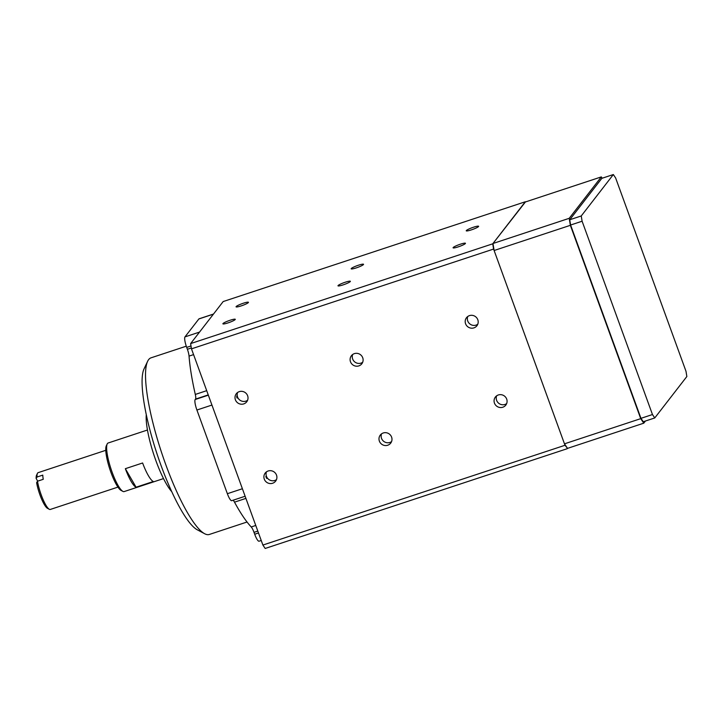 <?xml version="1.0" encoding="UTF-8"?>
<svg xmlns="http://www.w3.org/2000/svg" width="723" height="723" viewBox="0 0 723 723"><rect width="100%" height="100%" fill="white"/><g stroke="black" fill="none" stroke-linecap="round" stroke-linejoin="round"><path stroke-width="1.08" d="M237.587 392.508A6.588 6.371 -142.2 0 0 247.6 400.262M235.4 399.792A6.588 6.371 -142.2 0 0 246.724 401.807A6.588 6.371 -142.2 0 0 242.467 391.423A6.588 6.371 -142.2 0 0 235.4 399.792M236.927 397.822L236.71 396.032L236.927 397.822M237.243 398.039L237.225 397.433M266.471 471.857A6.588 6.371 -142.2 0 0 276.475 479.611M264.284 479.141A6.588 6.371 -142.2 0 0 275.608 481.156A6.588 6.371 -142.2 0 0 271.351 470.772A6.588 6.371 -142.2 0 0 264.284 479.141M266.715 478.454L265.82 476.565L266.733 478.391M379.376 441.129A6.588 6.371 -142.2 0 0 390.691 443.145A6.588 6.371 -142.2 0 0 386.434 432.761A6.588 6.371 -142.2 0 0 379.376 441.129M381.554 433.845A6.588 6.371 -142.2 0 0 391.568 441.599M494.46 403.118A6.588 6.371 -142.2 0 0 505.784 405.133A6.588 6.371 -142.2 0 0 501.527 394.749A6.588 6.371 -142.2 0 0 494.46 403.118M496.647 395.833A6.588 6.371 -142.2 0 0 506.66 403.588M350.492 361.78A6.588 6.371 -142.2 0 0 361.816 363.796A6.588 6.371 -142.2 0 0 357.56 353.411A6.588 6.371 -142.2 0 0 350.492 361.78M352.679 354.496A6.588 6.371 -142.2 0 0 362.693 362.25M465.585 323.768A6.588 6.371 -142.2 0 0 476.9 325.784A6.588 6.371 -142.2 0 0 472.643 315.4A6.588 6.371 -142.2 0 0 465.585 323.768M467.763 316.484A6.588 6.371 -142.2 0 0 477.776 324.238M236.141 306.588A6.588 0.904 -20 0 0 236.069 306.823A6.588 0.904 -20 0 0 241.907 305.657A6.588 0.904 -20 0 0 248.369 302.548A6.588 0.904 -20 0 0 248.45 302.322A6.588 0.904 -20 0 0 242.612 303.479A6.588 0.904 -20 0 0 236.141 306.588M351.233 268.576A6.588 0.904 -20 0 0 351.161 268.811A6.588 0.904 -20 0 0 356.99 267.646A6.588 0.904 -20 0 0 363.461 264.537A6.588 0.904 -20 0 0 363.542 264.311A6.588 0.904 -20 0 0 357.704 265.468A6.588 0.904 -20 0 0 351.233 268.576M466.326 230.565A6.588 0.904 -20 0 0 466.245 230.8A6.588 0.904 -20 0 0 472.083 229.634A6.588 0.904 -20 0 0 478.554 226.525A6.588 0.904 -20 0 0 478.626 226.299A6.588 0.904 -20 0 0 472.797 227.456A6.588 0.904 -20 0 0 466.326 230.565M338.066 285.576A6.588 0.904 -20 0 0 337.984 285.811A6.588 0.904 -20 0 0 343.823 284.645A6.588 0.904 -20 0 0 350.294 281.536A6.588 0.904 -20 0 0 350.366 281.31A6.588 0.904 -20 0 0 344.537 282.467A6.588 0.904 -20 0 0 338.066 285.576M453.158 247.564A6.588 0.904 -20 0 0 453.077 247.799A6.588 0.904 -20 0 0 458.915 246.633A6.588 0.904 -20 0 0 465.386 243.524A6.588 0.904 -20 0 0 465.458 243.299A6.588 0.904 -20 0 0 459.62 244.455A6.588 0.904 -20 0 0 453.158 247.564M222.973 323.588A6.588 0.904 -20 0 0 222.901 323.823A6.588 0.904 -20 0 0 228.73 322.657A6.588 0.904 -20 0 0 235.201 319.548A6.588 0.904 -20 0 0 235.282 319.322A6.588 0.904 -20 0 0 229.444 320.479A6.588 0.904 -20 0 0 222.973 323.588M492.969 243.506L525.052 202.088L601.301 176.9L569.218 218.319L492.969 243.506L494.116 250.51L564.473 443.832L567.537 448.368L564.997 445.278L493.583 249.064L492.734 243.814L525.422 201.961M525.296 201.771L223.181 301.554L190.619 343.597L191.478 348.848L262.892 545.052L265.187 548.459L567.293 448.676M492.734 243.814L190.619 343.597M493.583 249.064L191.478 348.848M564.997 445.278L262.892 545.052M567.537 448.368L643.777 423.181L645.467 421.012M564.473 443.832L640.723 418.653L643.777 423.181M494.116 250.51L570.357 225.323L640.723 418.653M569.218 218.319L570.357 225.323M602.196 178.22L601.301 176.9M569.742 219.765L601.825 178.346L613.339 174.541L581.247 215.96L569.742 219.765L570.601 225.016L640.967 418.337L643.253 421.744L654.767 417.939L686.85 376.52L685.991 371.27L615.625 177.948L613.339 174.541M581.247 215.96L582.105 221.22L570.601 225.016M582.105 221.22L652.471 414.541L640.967 418.337M652.471 414.541L654.767 417.939M186.281 346.19L150.999 357.84A93.005 19.657 71.7 0 0 147.655 361.256A93.005 19.657 71.7 0 0 165.802 464.699A93.005 19.657 71.7 0 0 204.609 533.71A93.005 19.657 71.7 0 0 209.336 534.46L247.031 522.015M147.655 361.256L144.067 368.82A86.805 18.346 71.7 0 0 161.003 465.359A86.805 18.346 71.7 0 0 197.225 529.769L204.609 533.71M245.124 496.249L231.721 500.678A9.3 1.961 -108.3 0 1 227.365 493.701L196.909 410.022A9.3 1.961 -108.3 0 1 195.192 399.512L195.508 399.114A7.754 1.636 71.7 0 0 195.3 394.433A108.504 22.928 -108.3 0 1 189.046 356.105A7.754 1.636 71.7 0 0 187.384 349.281L186.697 347.401A9.3 1.961 -108.3 0 1 184.98 336.891L198.87 318.96A9.3 1.961 -108.3 0 1 199.105 318.789L213.529 314.026M261.229 540.488L259.051 541.202A9.3 1.961 -108.3 0 1 254.695 534.225L254.008 532.345A7.754 1.636 71.7 0 0 251.233 526.959A108.504 22.928 -108.3 0 1 234.505 502.16A7.754 1.636 71.7 0 0 233.131 500.217M37.488 481.211A19.376 4.094 71.7 0 0 49.309 509.29L47.465 508.305A17.822 3.769 71.7 0 1 36.62 482.684L37.488 481.211L43.244 479.313A19.376 4.094 -108.3 0 1 42.91 476.945A19.376 4.094 -108.3 0 1 42.774 475.119L37.018 477.017L36.15 478.481L37.695 481.147M49.309 509.29A19.376 4.094 71.7 0 0 50.294 509.453L117.93 487.112M147.465 430.013L108.125 443.009A25.576 5.404 71.7 0 0 107.203 443.949L106.308 445.838A24.022 5.079 71.7 0 0 105.956 452.634A24.022 5.079 71.7 0 0 112.155 475.607A24.022 5.079 71.7 0 0 121.021 490.384L122.865 491.369A25.576 5.404 71.7 0 0 124.166 491.577L163.506 478.59M107.203 443.949A25.576 5.404 71.7 0 0 106.832 451.179A25.576 5.404 71.7 0 0 113.43 475.635A25.576 5.404 71.7 0 0 122.865 491.369M142.612 462.982L125.35 468.685A25.576 5.404 71.7 0 0 136.069 487.212L153.33 481.509A25.576 5.404 -108.3 0 1 142.612 462.982M105.784 450.312L38.138 472.652A19.376 4.094 71.7 0 0 37.442 473.366A19.376 4.094 71.7 0 0 37.018 477.017M37.442 473.366L36.548 475.255A17.822 3.769 71.7 0 0 36.15 478.481M125.35 468.685L136.069 487.212M146.29 414.631A44.953 9.498 71.7 0 0 162.368 476.258A44.953 9.498 71.7 0 0 171.731 491.649M213.421 314.153L198.87 318.96M199.539 332.083L184.98 336.891M191.008 345.974L186.697 347.401M191.333 347.98L187.384 349.281M193.574 354.613L189.046 356.105M206.697 390.673L195.3 394.433M208.242 394.903L195.508 399.114M208.341 395.174L195.192 399.512M211.938 405.061L196.909 410.022M242.395 488.739L227.365 493.701M245.91 498.391L234.505 502.16M255.761 525.467L251.233 526.959M257.804 531.089L254.008 532.345M258.491 532.978L254.695 534.225"/></g></svg>
